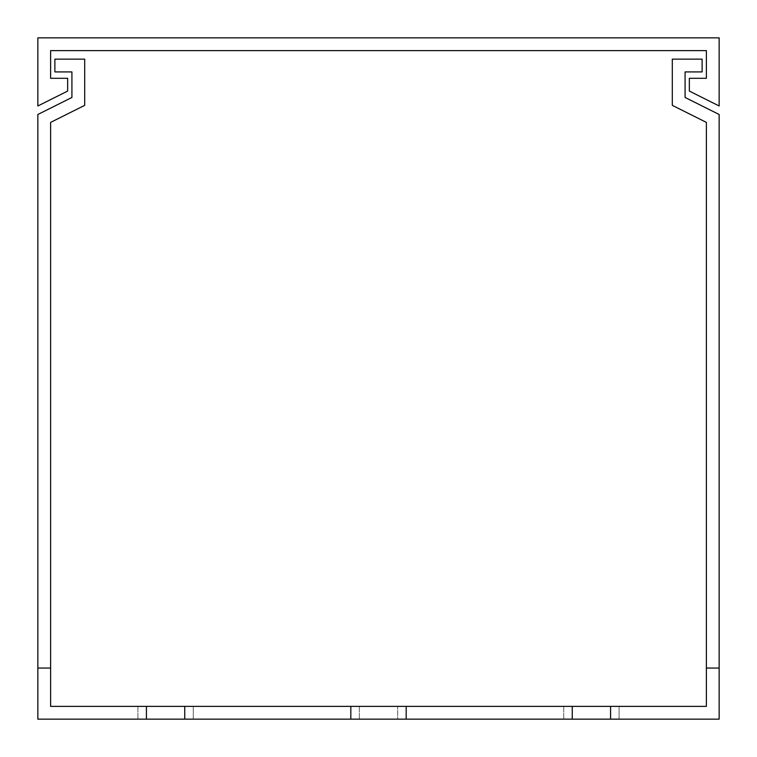 <?xml version="1.0" encoding="UTF-8"?>
<svg xmlns="http://www.w3.org/2000/svg" width="757" height="757" viewBox="0 0 757 757"><rect width="100%" height="100%" fill="white"/><g stroke="black" fill="none" stroke-linecap="round" stroke-linejoin="round"><path stroke-width="0.57" stroke-dasharray="3.79 2.84" d="M719.15 37.85L37.85 37.85L37.85 105.98L67.657 91.077L67.657 78.302L50.624 78.302L50.624 50.624L706.376 50.624L706.376 78.302L689.343 78.302L689.343 91.077L719.15 105.98L719.15 37.85M350.822 706.376L184.755 706.376L184.755 719.15L719.15 719.15L719.15 114.496L685.085 97.464L719.15 114.496L685.085 97.464L719.15 114.496L685.085 97.464L719.15 114.496L685.085 97.464L719.15 114.496L685.085 97.464L719.15 114.496L685.085 97.464L719.15 114.496L685.085 97.464L719.15 114.496L685.085 97.464L719.15 114.496L685.085 97.464L719.15 114.496L719.15 668.053L719.15 114.496L719.15 668.053L719.15 114.496L719.15 668.053L719.15 114.496L719.15 668.053L719.15 114.496L719.15 668.053L719.15 114.496L719.15 668.053L719.15 114.496L719.15 668.053L719.15 114.496L719.15 668.053L719.15 114.496L719.15 668.053L706.376 668.053L706.376 706.376L610.568 706.376L610.568 719.15L572.245 719.15L572.245 706.376L406.178 706.376L406.178 719.15L350.822 719.15L350.822 706.376L406.178 706.376L350.822 706.376L350.822 719.15L406.178 719.15L406.178 706.376L350.822 706.376L350.822 719.15M146.432 706.376L50.624 706.376L50.624 122.388L84.689 105.355L84.689 59.141L54.883 59.141L54.883 71.915L71.915 71.915L54.883 71.915L71.915 71.915L54.883 71.915L71.915 71.915L54.883 71.915L71.915 71.915L54.883 71.915L71.915 71.915L54.883 71.915L71.915 71.915L54.883 71.915L71.915 71.915L54.883 71.915L71.915 71.915L54.883 71.915L71.915 71.915L54.883 71.915L54.883 59.141L54.883 71.915L54.883 59.141L54.883 71.915L54.883 59.141L54.883 71.915L54.883 59.141L54.883 71.915L54.883 59.141L54.883 71.915L54.883 59.141L54.883 71.915L54.883 59.141L54.883 71.915L54.883 59.141L54.883 71.915L54.883 59.141L84.689 59.141L54.883 59.141L84.689 59.141L54.883 59.141L84.689 59.141L54.883 59.141L84.689 59.141L54.883 59.141L84.689 59.141L54.883 59.141L84.689 59.141L54.883 59.141L84.689 59.141L54.883 59.141L84.689 59.141L54.883 59.141L84.689 59.141L84.689 105.355L84.689 59.141L84.689 105.355L84.689 59.141L84.689 105.355L84.689 59.141L84.689 105.355L84.689 59.141L84.689 105.355L84.689 59.141L84.689 105.355L84.689 59.141L84.689 105.355L84.689 59.141L84.689 105.355L84.689 59.141L84.689 105.355L50.624 122.388L84.689 105.355L50.624 122.388L84.689 105.355L50.624 122.388L84.689 105.355L50.624 122.388L84.689 105.355L50.624 122.388L84.689 105.355L50.624 122.388L84.689 105.355L50.624 122.388L84.689 105.355L50.624 122.388L84.689 105.355L50.624 122.388L50.624 668.053L50.624 122.388L50.624 668.053L50.624 122.388L50.624 668.053L50.624 122.388L50.624 668.053L50.624 122.388L50.624 668.053L50.624 122.388L50.624 668.053L50.624 122.388L50.624 668.053L50.624 122.388L50.624 668.053L50.624 122.388L50.624 668.053L37.85 668.053L37.85 719.15L184.755 719.15L146.432 719.15L146.432 706.376L184.755 706.376L146.432 706.376L146.432 719.15L184.755 719.15L184.755 706.376L146.432 706.376L146.432 719.15M71.915 97.464L37.85 114.496L71.915 97.464L37.85 114.496L71.915 97.464L37.85 114.496L71.915 97.464L37.85 114.496L71.915 97.464L37.85 114.496L71.915 97.464L37.85 114.496L71.915 97.464L37.85 114.496L71.915 97.464L37.85 114.496L71.915 97.464L37.85 114.496L71.915 97.464L71.915 71.915L54.883 71.915L54.883 59.141L84.689 59.141L84.689 105.355L50.624 122.388L50.624 668.053L37.85 668.053L37.85 114.496L37.85 668.053L37.85 114.496L37.85 668.053L37.85 114.496L37.85 668.053L37.85 114.496L37.85 668.053L37.85 114.496L37.85 668.053L37.85 114.496L37.85 668.053L37.85 114.496L37.85 668.053L37.85 114.496L37.85 668.053L37.85 114.496L37.85 668.053L37.85 114.496L71.915 97.464L71.915 71.915M672.311 105.355L706.376 122.388L672.311 105.355L706.376 122.388L672.311 105.355L706.376 122.388L672.311 105.355L706.376 122.388L672.311 105.355L706.376 122.388L672.311 105.355L706.376 122.388L672.311 105.355L706.376 122.388L672.311 105.355L706.376 122.388L672.311 105.355L706.376 122.388L672.311 105.355L672.311 59.141L672.311 105.355L672.311 59.141L672.311 105.355L672.311 59.141L672.311 105.355L672.311 59.141L672.311 105.355L672.311 59.141L672.311 105.355L672.311 59.141L672.311 105.355L672.311 59.141L672.311 105.355L672.311 59.141L672.311 105.355L672.311 59.141L672.311 105.355L672.311 59.141L702.118 59.141L672.311 59.141L702.118 59.141L672.311 59.141L702.118 59.141L672.311 59.141L702.118 59.141L672.311 59.141L702.118 59.141L672.311 59.141L702.118 59.141L672.311 59.141L702.118 59.141L672.311 59.141L702.118 59.141L672.311 59.141L702.118 59.141L672.311 59.141L702.118 59.141L702.118 71.915L702.118 59.141L702.118 71.915L702.118 59.141L702.118 71.915L702.118 59.141L702.118 71.915L702.118 59.141L702.118 71.915L702.118 59.141L702.118 71.915L702.118 59.141L702.118 71.915L702.118 59.141L702.118 71.915L702.118 59.141L702.118 71.915L702.118 59.141L702.118 71.915L685.085 71.915L702.118 71.915L685.085 71.915L702.118 71.915L685.085 71.915L702.118 71.915L685.085 71.915L702.118 71.915L685.085 71.915L702.118 71.915L685.085 71.915L702.118 71.915L685.085 71.915L702.118 71.915L685.085 71.915L702.118 71.915L685.085 71.915L702.118 71.915L685.085 71.915L685.085 97.464L719.15 114.496L719.15 668.053L706.376 668.053L706.376 122.388L706.376 668.053L706.376 122.388L706.376 668.053L706.376 122.388L706.376 668.053L706.376 122.388L706.376 668.053L706.376 122.388L706.376 668.053L706.376 122.388L706.376 668.053L706.376 122.388L706.376 668.053L706.376 122.388L706.376 668.053L706.376 122.388L706.376 668.053L706.376 122.388L672.311 105.355M685.085 71.915L685.085 97.464M619.084 706.376L563.728 706.376L619.084 706.376L563.728 706.376L619.084 706.376L619.084 719.15L563.728 719.15L619.084 719.15L563.728 719.15L619.084 719.15L619.084 706.376M610.568 706.376L572.245 706.376L610.568 706.376L572.245 706.376L572.245 719.15L610.568 719.15L610.568 706.376L610.568 719.15M397.662 706.376L359.338 706.376L397.662 706.376L359.338 706.376L397.662 706.376L397.662 719.15L359.338 719.15L397.662 719.15L359.338 719.15L397.662 719.15L397.662 706.376M193.272 706.376L137.916 706.376L193.272 706.376L137.916 706.376L193.272 706.376L193.272 719.15L137.916 719.15L193.272 719.15L137.916 719.15L193.272 719.15L193.272 706.376M706.376 668.053L719.15 668.053M37.85 668.053L50.624 668.053M184.755 706.376L184.755 719.15M406.178 706.376L406.178 719.15M572.245 706.376L572.245 719.15M563.728 706.376L563.728 719.15L563.728 706.376M359.338 706.376L359.338 719.15L359.338 706.376M137.916 706.376L137.916 719.15L137.916 706.376"/><path stroke-width="1.14" d="M719.15 37.85L37.85 37.85L37.85 105.98L67.657 91.077L67.657 78.302L50.624 78.302L50.624 50.624L706.376 50.624L706.376 78.302L689.343 78.302L689.343 91.077L719.15 105.98L719.15 37.85M146.432 706.376L50.624 706.376L50.624 122.388L84.689 105.355L84.689 59.141L54.883 59.141L54.883 71.915L71.915 71.915L71.915 97.464L37.85 114.496L37.85 719.15L146.432 719.15L146.432 706.376L350.822 706.376L350.822 719.15L719.15 719.15L719.15 114.496L685.085 97.464L685.085 71.915L702.118 71.915L702.118 59.141L672.311 59.141L672.311 105.355L706.376 122.388L706.376 668.053L719.15 668.053M184.755 706.376L184.755 719.15L350.822 719.15M37.85 668.053L50.624 668.053M572.245 719.15L572.245 706.376L406.178 706.376L406.178 719.15M706.376 668.053L706.376 706.376L610.568 706.376L610.568 719.15M71.915 71.915L71.915 97.464M685.085 97.464L685.085 71.915M350.822 706.376L406.178 706.376M572.245 706.376L610.568 706.376M146.432 719.15L184.755 719.15"/></g></svg>
